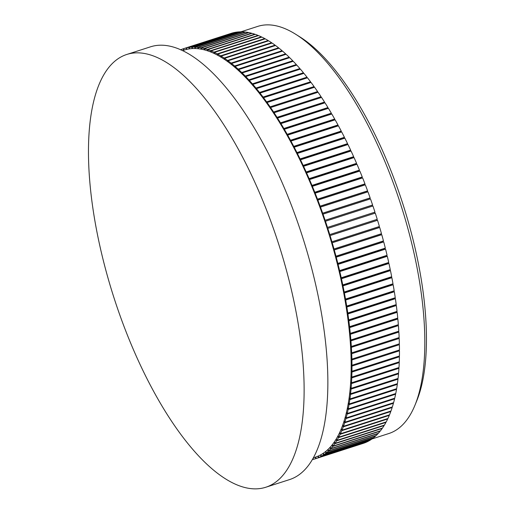 <?xml version="1.0" encoding="UTF-8"?>
<svg xmlns="http://www.w3.org/2000/svg" width="514" height="514" viewBox="0 0 514 514"><rect width="100%" height="100%" fill="white"/><g stroke="black" fill="none" stroke-linecap="round" stroke-linejoin="round"><path stroke-width="0.77" d="M312.506 459.516A215.379 82.073 -107.8 0 0 312.994 459.407L312.846 458.931M313.36 459.291L312.994 459.407M313.11 458.469L313.373 459.323A215.379 82.073 -107.8 0 0 315.718 458.661A215.379 82.073 -107.8 0 0 315.757 458.655L315.333 457.338L315.705 457.222L316.129 458.527A215.379 82.073 -107.8 0 0 318.442 457.646L317.999 456.342L318.359 456.188L318.802 457.492A215.379 82.073 -107.8 0 0 321.044 456.393L320.588 455.096L320.935 454.909L321.391 456.201A215.379 82.073 -107.8 0 0 323.557 454.89L323.088 453.605L323.422 453.38L323.891 454.665A215.379 82.073 -107.8 0 0 325.979 453.142L325.497 451.864L325.818 451.613L326.306 452.885A215.379 82.073 -107.8 0 0 328.311 451.151L327.81 449.891L328.118 449.602L328.626 450.862A215.379 82.073 -107.8 0 0 330.547 448.921L330.033 447.675L330.329 447.353L330.849 448.6A215.379 82.073 -107.8 0 0 332.686 446.454L332.153 445.22L332.442 444.867L332.969 446.101A215.379 82.073 -107.8 0 0 334.723 443.749L334.177 442.535L334.447 442.149L334.993 443.364A215.379 82.073 -107.8 0 0 336.657 440.813L336.098 439.618L336.355 439.2L336.908 440.395A215.379 82.073 -107.8 0 0 338.482 437.652L337.916 436.476L338.154 436.026L338.72 437.202A215.379 82.073 -107.8 0 0 340.204 434.266L339.619 433.109L339.85 432.634L340.429 433.784A215.379 82.073 -107.8 0 0 341.81 430.655L341.431 429.017L342.022 430.147A215.379 82.073 -107.8 0 0 343.307 426.832L342.709 425.727L342.902 425.194L343.5 426.299A215.379 82.073 -107.8 0 0 344.688 422.797L344.078 421.718L344.258 421.152L344.868 422.232A215.379 82.073 -107.8 0 0 345.954 418.563L345.337 417.503L345.504 416.912L346.115 417.966A215.379 82.073 -107.8 0 0 347.104 414.117L346.629 412.472L347.252 413.5A215.379 82.073 -107.8 0 0 348.132 409.485L347.503 408.489L347.637 407.84L348.267 408.836A215.379 82.073 -107.8 0 0 349.045 404.659L348.408 403.689L348.524 403.021L349.16 403.985A215.379 82.073 -107.8 0 0 349.835 399.648L349.192 398.716L349.295 398.016L349.931 398.948A215.379 82.073 -107.8 0 0 350.503 394.456L349.854 393.557L349.938 392.837L350.58 393.737A215.379 82.073 -107.8 0 0 351.043 389.098L350.464 387.492L351.113 388.353A215.379 82.073 -107.8 0 0 351.467 383.572L350.818 382.744L350.863 381.979L351.512 382.808A215.379 82.073 -107.8 0 0 351.762 377.893L351.113 377.096L351.146 376.312L351.794 377.103A215.379 82.073 -107.8 0 0 351.936 372.059L351.28 371.301L351.3 370.498L351.949 371.249A215.379 82.073 -107.8 0 0 351.987 366.077L351.332 365.358L351.332 364.535L351.981 365.255A215.379 82.073 -107.8 0 0 351.91 359.961L351.255 359.286L351.235 358.438L351.891 359.119A215.379 82.073 -107.8 0 0 351.711 353.716L351.056 353.079L351.023 352.219L351.672 352.855A215.379 82.073 -107.8 0 0 351.383 347.348L350.734 346.751L350.683 345.877L351.332 346.475A215.379 82.073 -107.8 0 0 350.933 340.872L350.291 340.313L350.22 339.42L350.863 339.979A215.379 82.073 -107.8 0 0 350.362 334.28L349.719 333.766L349.636 332.86L350.278 333.374A215.379 82.073 -107.8 0 0 349.668 327.598L349.032 327.122L348.929 326.204L349.565 326.679A215.379 82.073 -107.8 0 0 348.852 320.82L348.216 320.389L348.1 319.464L348.73 319.888A215.379 82.073 -107.8 0 0 347.914 313.964L347.284 313.579L347.149 312.64L347.779 313.02A215.379 82.073 -107.8 0 0 346.86 307.031L346.237 306.691L346.083 305.74L346.706 306.081A215.379 82.073 -107.8 0 0 345.684 300.035L345.067 299.739L344.9 298.782L345.511 299.077A215.379 82.073 -107.8 0 0 344.393 292.98L343.782 292.729L343.603 291.766L344.207 292.016A215.379 82.073 -107.8 0 0 342.979 285.88L342.388 285.675L342.189 284.705L342.78 284.91A215.379 82.073 -107.8 0 0 341.463 278.742L340.872 278.582L340.66 277.605L341.245 277.766A215.379 82.073 -107.8 0 0 339.825 271.572L339.253 271.456L339.022 270.48L339.6 270.595A215.379 82.073 -107.8 0 0 338.084 264.382L337.518 264.312L337.274 263.329L337.839 263.399A215.379 82.073 -107.8 0 0 336.233 257.173L335.681 257.154L335.424 256.171L335.976 256.19A215.379 82.073 -107.8 0 0 334.28 249.965L333.74 249.99L333.464 249.007L334.004 248.982A215.379 82.073 -107.8 0 0 332.217 242.762L331.691 242.833L331.401 241.85L331.928 241.779A215.379 82.073 -107.8 0 0 330.059 235.566L329.545 235.682L329.243 234.705L329.757 234.59A215.379 82.073 -107.8 0 0 327.803 228.396L327.302 228.563L326.988 227.586L327.489 227.426A215.379 82.073 -107.8 0 0 325.452 221.258L324.964 221.47L324.636 220.5L325.124 220.288A215.379 82.073 -107.8 0 0 323.004 214.158L322.535 214.415L322.194 213.451L322.663 213.194A215.379 82.073 -107.8 0 0 320.473 207.11L320.016 207.405L319.669 206.448L320.119 206.153A215.379 82.073 -107.8 0 0 317.851 200.113L317.414 200.454L317.054 199.509L317.485 199.169A215.379 82.073 -107.8 0 0 315.146 193.187L314.729 193.572L314.356 192.634L314.774 192.249A215.379 82.073 -107.8 0 0 312.364 186.325L311.966 186.762L311.58 185.83L311.979 185.4A215.379 82.073 -107.8 0 0 309.505 179.553L309.126 180.028L308.728 179.11L309.113 178.641A215.379 82.073 -107.8 0 0 306.575 172.871L306.209 173.385L305.804 172.486L306.171 171.965A215.379 82.073 -107.8 0 0 303.568 166.285L303.228 166.844L302.817 165.958L303.157 165.399A215.379 82.073 -107.8 0 0 300.504 159.809L300.182 160.407L299.758 159.533L300.08 158.935A215.379 82.073 -107.8 0 0 297.375 153.442L297.073 154.084L296.642 153.223L296.944 152.587A215.379 82.073 -107.8 0 0 294.188 147.203L293.905 147.884L293.468 147.043L293.751 146.362A215.379 82.073 -107.8 0 0 290.95 141.087L290.686 141.806L290.237 140.984L290.5 140.264A215.379 82.073 -107.8 0 0 287.654 135.111L287.416 135.869L286.96 135.066L287.204 134.308A215.379 82.073 -107.8 0 0 284.319 129.284L284.094 130.081L283.638 129.297L283.863 128.5A215.379 82.073 -107.8 0 0 280.94 123.604L280.74 124.433L280.278 123.675L280.477 122.84A215.379 82.073 -107.8 0 0 277.521 118.079L277.342 118.946L276.873 118.207L277.052 117.34A215.379 82.073 -107.8 0 0 274.065 112.727L273.911 113.626L273.442 112.907L273.596 112.007A215.379 82.073 -107.8 0 0 270.589 107.542L270.454 108.473L269.978 107.779L270.113 106.848A215.379 82.073 -107.8 0 0 267.081 102.537L266.972 103.5L266.599 101.868A215.379 82.073 -107.8 0 0 263.553 97.711L263.464 98.714L263.072 97.069A215.379 82.073 -107.8 0 0 260.007 93.079L259.943 94.107L259.454 93.49L259.525 92.462A215.379 82.073 -107.8 0 0 256.447 88.646L256.409 89.699L255.921 89.108L255.966 88.055A215.379 82.073 -107.8 0 0 252.882 84.412L252.862 85.491L252.38 84.932L252.4 83.846A215.379 82.073 -107.8 0 0 249.316 80.377L249.316 81.488L248.827 79.85A215.379 82.073 -107.8 0 0 245.743 76.56L245.769 77.698L245.262 76.059A215.379 82.073 -107.8 0 0 242.178 72.962L242.229 74.119L241.747 73.643L241.696 72.487A215.379 82.073 -107.8 0 0 238.624 69.576L238.695 70.752L238.213 70.309L238.143 69.133A215.379 82.073 -107.8 0 0 235.084 66.422L235.181 67.617L234.699 67.205L234.602 66.004A215.379 82.073 -107.8 0 0 231.557 63.492L231.679 64.706L231.197 64.321L231.082 63.106A215.379 82.073 -107.8 0 0 228.055 60.793L228.197 62.027L227.721 61.674L227.586 60.44A215.379 82.073 -107.8 0 0 224.586 58.326L224.746 59.579L224.11 58.011A215.379 82.073 -107.8 0 0 221.136 56.103L221.322 57.369L220.673 55.82A215.379 82.073 -107.8 0 0 217.73 54.118L217.936 55.396L217.268 53.867A215.379 82.073 -107.8 0 0 214.357 52.377L214.582 53.668L214.126 53.443L213.901 52.158A215.379 82.073 -107.8 0 0 211.029 50.88L211.28 52.177L210.83 51.991L210.579 50.7A215.379 82.073 -107.8 0 0 207.746 49.633L208.016 50.937L207.572 50.783L207.309 49.479A215.379 82.073 -107.8 0 0 204.521 48.631L204.81 49.942L204.373 49.826L204.084 48.515A215.379 82.073 -107.8 0 0 201.347 47.879L201.655 49.196L201.225 49.113L200.916 47.796A215.379 82.073 -107.8 0 0 198.231 47.378L198.558 48.701L198.141 48.65L197.813 47.333A215.379 82.073 -107.8 0 0 195.179 47.134L195.526 48.451L195.114 48.438L194.767 47.121A215.379 82.073 -107.8 0 0 192.191 47.134L192.557 48.457L192.159 48.477L191.786 47.153A215.379 82.073 -107.8 0 0 189.274 47.391L189.66 48.708L189.268 48.759L188.882 47.442A215.379 82.073 -107.8 0 0 186.434 47.898L186.839 49.209L186.453 49.299L186.049 47.982A215.379 82.073 -107.8 0 0 183.704 48.637A215.379 82.073 -107.8 0 0 183.665 48.65L184.089 49.961L183.716 50.083L183.292 48.772A215.379 82.073 -107.8 0 0 180.979 49.659L181.114 50.051M363.16 443.389A215.379 82.073 -107.8 0 0 363.199 443.376A215.379 82.073 -107.8 0 0 363.237 443.364L315.757 458.655M316.129 458.527L363.61 443.241A215.379 82.073 -107.8 0 0 365.923 442.361L318.442 457.646M180.626 49.839L180.62 49.813A215.379 82.073 -107.8 0 0 180.6 49.826L180.992 49.697M318.802 457.492L366.283 442.201A215.379 82.073 -107.8 0 0 368.525 441.102L321.044 456.393M183.292 48.772L183.665 48.657M321.391 456.201L368.872 440.916A215.379 82.073 -107.8 0 0 371.037 439.599L323.557 454.89M186.049 47.982L233.529 32.697A215.379 82.073 -107.8 0 0 231.184 33.352A215.379 82.073 -107.8 0 0 231.146 33.365L183.742 48.624M323.891 454.665L371.378 439.38A215.379 82.073 -107.8 0 0 373.466 437.857L325.979 453.142M188.882 47.442L236.363 32.157A215.379 82.073 -107.8 0 0 233.915 32.607L186.434 47.898M326.306 452.885L373.787 437.6A215.379 82.073 -107.8 0 0 375.798 435.866L328.311 451.151M191.786 47.153L239.273 31.868A215.379 82.073 -107.8 0 0 236.755 32.099L189.274 47.391M328.626 450.862L376.107 435.576A215.379 82.073 -107.8 0 0 378.034 433.636L330.547 448.921M194.767 47.121L242.248 31.829A215.379 82.073 -107.8 0 0 239.672 31.849L192.191 47.134M330.849 448.6L378.33 433.315A215.379 82.073 -107.8 0 0 380.167 431.162L332.686 446.454M197.813 47.333L245.294 32.048A215.379 82.073 -107.8 0 0 242.659 31.842L195.179 47.134M332.969 446.101L380.45 430.809A215.379 82.073 -107.8 0 0 382.204 428.464L334.723 443.749M200.916 47.796L248.397 32.511A215.379 82.073 -107.8 0 0 245.711 32.093L198.231 47.378M334.993 443.364L382.474 428.078A215.379 82.073 -107.8 0 0 384.138 425.528L336.657 440.813M204.084 48.515L251.564 33.23A215.379 82.073 -107.8 0 0 248.827 32.594L201.347 47.879M336.908 440.395L384.395 425.11A215.379 82.073 -107.8 0 0 385.963 422.367L338.482 437.652M207.309 49.479L254.79 34.194A215.379 82.073 -107.8 0 0 252.001 33.346L204.521 48.631M338.72 437.202L386.207 421.917A215.379 82.073 -107.8 0 0 387.684 418.974L340.204 434.266M210.579 50.7L258.06 35.408A215.379 82.073 -107.8 0 0 255.233 34.342L207.746 49.633M340.429 433.784L387.909 418.499A215.379 82.073 -107.8 0 0 389.291 415.37L341.81 430.655M213.901 52.158L261.382 36.873A215.379 82.073 -107.8 0 0 258.51 35.594L211.029 50.88M342.022 430.147L389.503 414.862A215.379 82.073 -107.8 0 0 390.788 411.547L343.307 426.832M217.268 53.867L264.749 38.582A215.379 82.073 -107.8 0 0 261.838 37.092L214.357 52.377M343.5 426.299L390.981 411.007A215.379 82.073 -107.8 0 0 392.169 407.512L344.688 422.797M220.673 55.82L268.154 40.529A215.379 82.073 -107.8 0 0 265.211 38.833L217.73 54.118M344.868 422.232L392.349 406.947A215.379 82.073 -107.8 0 0 393.435 403.272L345.954 418.563M224.11 58.011L271.591 42.726A215.379 82.073 -107.8 0 0 268.623 40.818L221.136 56.103M346.115 417.966L393.602 402.68A215.379 82.073 -107.8 0 0 394.585 398.832L347.104 414.117M227.586 60.44L275.067 45.155A215.379 82.073 -107.8 0 0 272.067 43.041L224.586 58.326M347.252 413.5L394.733 398.209A215.379 82.073 -107.8 0 0 395.613 394.193L348.132 409.485M231.082 63.106L278.562 47.821A215.379 82.073 -107.8 0 0 275.543 45.502L228.055 60.793M348.267 408.836L395.748 393.551A215.379 82.073 -107.8 0 0 396.525 389.368L349.045 404.659M234.602 66.004L282.083 50.719A215.379 82.073 -107.8 0 0 279.044 48.2L231.557 63.492M349.16 403.985L396.641 388.7A215.379 82.073 -107.8 0 0 397.316 384.356L349.835 399.648M238.143 69.133L285.623 53.848A215.379 82.073 -107.8 0 0 282.565 51.13L235.084 66.422M349.931 398.948L397.412 383.662A215.379 82.073 -107.8 0 0 397.984 379.171L350.503 394.456M241.696 72.487L289.176 57.195A215.379 82.073 -107.8 0 0 286.105 54.291L238.624 69.576M350.58 393.737L398.067 378.452A215.379 82.073 -107.8 0 0 398.53 373.813L351.043 389.098M245.262 76.059L292.742 60.768A215.379 82.073 -107.8 0 0 289.665 57.671L242.178 72.962M351.113 388.353L398.594 373.068A215.379 82.073 -107.8 0 0 398.948 368.287L351.467 383.572M248.827 79.85L296.308 64.558A215.379 82.073 -107.8 0 0 293.224 61.275L245.743 76.56M351.512 382.808L398.999 367.523A215.379 82.073 -107.8 0 0 399.249 362.601L351.762 377.893M252.4 83.846L299.88 68.561A215.379 82.073 -107.8 0 0 296.796 65.092L249.316 80.377M351.794 377.103L399.275 361.817A215.379 82.073 -107.8 0 0 399.417 356.767L351.936 372.059M255.966 88.055L303.446 72.77A215.379 82.073 -107.8 0 0 300.362 69.12L252.882 84.412M351.949 371.249L399.436 355.964A215.379 82.073 -107.8 0 0 399.468 350.792L351.987 366.077M259.525 92.462L307.006 77.177A215.379 82.073 -107.8 0 0 303.928 73.354L256.447 88.646M351.981 365.255L399.468 349.963A215.379 82.073 -107.8 0 0 399.391 344.676L351.91 359.961M263.072 97.069L310.552 81.784A215.379 82.073 -107.8 0 0 307.488 77.794L260.007 93.079M351.891 359.119L399.372 343.834A215.379 82.073 -107.8 0 0 399.192 338.43L351.711 353.716M266.599 101.868L314.08 86.577A215.379 82.073 -107.8 0 0 311.034 82.426L263.553 97.711M351.672 352.855L399.153 337.569A215.379 82.073 -107.8 0 0 398.864 332.063L351.383 347.348M270.113 106.848L317.594 91.563A215.379 82.073 -107.8 0 0 314.562 87.245L267.081 102.537M351.332 346.475L398.813 331.189A215.379 82.073 -107.8 0 0 398.421 325.58L350.933 340.872M273.596 112.007L321.077 96.722A215.379 82.073 -107.8 0 0 318.07 92.25L270.589 107.542M350.863 339.979L398.35 324.687A215.379 82.073 -107.8 0 0 397.842 318.995L350.362 334.28M277.052 117.34L324.533 102.055A215.379 82.073 -107.8 0 0 321.552 97.435L274.065 112.727M339.6 270.595L387.081 255.304A215.379 82.073 -107.8 0 0 385.564 249.091L338.084 264.382M337.839 263.399L385.32 248.114A215.379 82.073 -107.8 0 0 383.714 241.888L336.233 257.173M311.979 185.4L359.459 170.115A215.379 82.073 -107.8 0 0 356.986 164.268L309.505 179.553M309.113 178.641L356.594 163.349A215.379 82.073 -107.8 0 0 354.056 157.586L306.575 172.871M335.976 256.19L383.457 240.905A215.379 82.073 -107.8 0 0 381.761 234.68L334.28 249.965M314.774 192.249L362.254 176.957A215.379 82.073 -107.8 0 0 359.845 171.04L312.364 186.325M342.78 284.91L390.261 269.625A215.379 82.073 -107.8 0 0 388.944 263.457L341.463 278.742M341.245 277.766L388.725 262.481A215.379 82.073 -107.8 0 0 387.312 256.287L339.825 271.572M306.171 171.965L353.651 156.68A215.379 82.073 -107.8 0 0 351.056 151L303.568 166.285M303.157 165.399L350.638 150.107A215.379 82.073 -107.8 0 0 347.984 144.518L300.504 159.809M331.928 241.779L379.416 226.494A215.379 82.073 -107.8 0 0 377.539 220.281L330.059 235.566M329.757 234.59L377.244 219.305A215.379 82.073 -107.8 0 0 375.284 213.111L327.803 228.396M322.663 213.194L370.151 197.909A215.379 82.073 -107.8 0 0 367.953 191.818L320.473 207.11M320.119 206.153L367.6 190.867A215.379 82.073 -107.8 0 0 365.332 184.828L317.851 200.113M327.489 227.426L374.969 212.134A215.379 82.073 -107.8 0 0 372.933 205.973L325.452 221.258M325.124 220.288L372.605 205.002A215.379 82.073 -107.8 0 0 370.485 198.873L323.004 214.158M334.004 248.982L381.484 233.697A215.379 82.073 -107.8 0 0 379.705 227.471L332.217 242.762M317.485 199.169L364.972 183.877A215.379 82.073 -107.8 0 0 362.627 177.895L315.146 193.187M350.278 333.374L397.759 318.089A215.379 82.073 -107.8 0 0 397.149 312.306L349.668 327.598M280.477 122.84L327.958 107.554A215.379 82.073 -107.8 0 0 325.002 102.794L277.521 118.079M349.565 326.679L397.046 311.388A215.379 82.073 -107.8 0 0 396.333 305.534L348.852 320.82M283.863 128.5L331.344 113.208A215.379 82.073 -107.8 0 0 328.42 108.313L280.94 123.604M348.73 319.888L396.21 304.603A215.379 82.073 -107.8 0 0 395.394 298.673L347.914 313.964M287.204 134.308L334.685 119.023A215.379 82.073 -107.8 0 0 331.8 113.992L284.319 129.284M347.779 313.02L395.26 297.734A215.379 82.073 -107.8 0 0 394.341 291.746L346.86 307.031M290.5 140.264L337.981 124.979A215.379 82.073 -107.8 0 0 335.141 119.826L287.654 135.111M345.511 299.077L392.998 283.792A215.379 82.073 -107.8 0 0 391.874 277.695L344.393 292.98M344.207 292.016L391.687 276.731A215.379 82.073 -107.8 0 0 390.467 270.595L342.979 285.88M300.08 158.935L347.567 143.644A215.379 82.073 -107.8 0 0 344.855 138.157L297.375 153.442M296.944 152.587L344.425 137.296A215.379 82.073 -107.8 0 0 341.669 131.912L294.188 147.203M346.706 306.081L394.187 290.796A215.379 82.073 -107.8 0 0 393.165 284.75L345.684 300.035M293.751 146.362L341.232 131.07A215.379 82.073 -107.8 0 0 338.43 125.802L290.95 141.087M261.446 37.22L261.382 36.873M264.813 38.961L264.749 38.582M268.212 40.947L268.154 40.529M271.655 43.176L271.591 42.726M275.118 45.637L275.067 45.155M278.614 48.342L278.562 47.821M282.128 51.271L282.083 50.719M285.662 54.433L285.623 53.848M289.202 57.819L289.176 57.195M292.755 61.423L292.742 60.768M296.315 65.246L296.308 64.558M299.868 69.281L299.88 68.561M303.414 73.521L303.446 72.77M306.954 77.967L307.006 77.177M310.482 82.606L310.552 81.784M313.983 87.431L314.08 86.577M317.466 92.449L317.594 91.563M273.442 112.907L320.922 97.621L321.077 96.722M324.398 102.986L324.533 102.055M327.829 108.505L327.958 107.554M331.222 114.179L331.344 113.208M334.569 120.006L334.685 119.023M337.871 125.981L337.981 124.979M341.123 132.092L341.232 131.07M344.316 138.33L344.425 137.296M347.458 144.691L347.567 143.644M350.529 151.167L350.638 150.107M353.536 157.753L353.651 156.68M356.472 164.435L356.208 163.825L356.594 163.349M359.337 171.207L359.061 170.545L359.459 170.115M362.119 178.062L361.837 177.343L362.254 176.957M364.831 184.989L364.535 184.218L364.972 183.877M367.452 191.979L367.15 191.163L367.6 190.867M369.984 199.034L369.682 198.16L370.151 197.909M372.432 206.133L372.123 205.208L372.605 205.002M374.783 213.271L374.475 212.301L374.969 212.134M377.539 220.281L377.032 220.397L376.743 219.465M379.705 227.471L379.171 227.541L378.914 226.655M381.761 234.68L381.221 234.699L380.983 233.857M383.714 241.888L383.161 241.863L382.956 241.066M385.564 249.091L385.005 249.027L384.813 248.275M387.312 256.287L386.734 256.171L386.567 255.471M388.944 263.457L388.359 263.296L388.211 262.648M390.467 270.595L389.747 269.792M391.874 277.695L391.16 276.898M393.165 284.75L392.465 283.959M394.341 291.746L393.647 290.969M395.394 298.673L394.713 297.908M396.333 305.534L395.658 304.783M397.149 312.306L396.48 311.574M397.842 318.995L397.181 318.275M398.421 325.58L397.759 324.88M398.864 332.063L398.209 331.382M399.192 338.43L398.536 337.769M399.391 344.676L398.768 344.027M399.468 350.792L398.89 350.15M399.417 356.767L398.877 356.144M399.249 362.601L398.742 361.991M398.948 368.287L398.478 367.69M398.53 373.813L398.093 373.228M397.984 379.171L397.579 378.606M397.316 384.356L396.943 383.817M396.525 389.368L396.185 388.847M395.613 394.193L395.298 393.692M394.585 398.832L394.296 398.35M393.435 403.272L393.171 402.815M392.169 407.512L391.931 407.082M390.788 411.547L390.569 411.142M389.291 415.37L389.098 414.991M387.684 418.974L387.511 418.627M385.963 422.367L385.808 422.045M313.489 457.788L315.255 457.216A213.856 81.495 -107.8 0 0 327.283 228.679A213.856 81.495 -107.8 0 0 184.173 50.089L182.406 50.655M372.001 438.95L388.847 433.52A213.856 81.495 -107.8 0 0 414.997 405.135A213.856 81.495 -107.8 0 0 397.952 196.123A213.856 81.495 -107.8 0 0 295.569 34.194A213.856 81.495 -107.8 0 0 257.765 26.387L240.918 31.817M295.569 34.194L299.656 36.751A209.808 79.953 72.2 0 1 400.098 195.616A209.808 79.953 72.2 0 1 416.822 400.669L414.997 405.135M116.967 306.807A227.278 86.609 72.2 0 1 126.637 54.51A227.278 86.609 72.2 0 1 278.736 244.304A227.278 86.609 72.2 0 1 265.95 487.195A227.278 86.609 72.2 0 1 116.967 306.807M126.637 54.51L150.377 46.864A227.278 86.609 72.2 0 1 302.476 236.665A227.278 86.609 72.2 0 1 289.69 479.549L265.95 487.195M322.194 213.451L369.682 198.16M293.468 147.043L340.949 131.751M345.067 299.739L392.548 284.454M290.237 140.984L337.724 125.699M346.237 306.691L393.718 291.406M299.758 159.533L347.239 144.248M342.388 285.675L389.869 270.39M296.642 153.223L344.123 137.938M343.782 292.729L391.27 277.444M286.96 135.066L334.447 119.781M347.284 313.579L394.771 298.287M283.638 129.297L331.119 114.005M348.216 320.389L395.703 305.104M280.278 123.675L327.759 108.383M349.032 327.122L396.512 311.837M276.873 118.207L324.36 102.922M349.719 333.766L397.2 318.481M317.054 199.509L364.535 184.218M331.691 242.833L379.171 227.541M314.356 192.634L361.837 177.343M333.74 249.99L381.221 234.699M324.636 220.5L372.123 205.208M326.988 227.586L374.475 212.301M319.669 206.448L367.15 191.163M329.545 235.682L377.032 220.397M305.804 172.486L353.285 157.194M339.253 271.456L386.734 256.171M302.817 165.958L350.297 150.666M340.872 278.582L388.359 263.296M311.58 185.83L359.061 170.545M335.681 257.154L383.161 241.863M308.728 179.11L356.208 163.825M337.518 264.312L385.005 249.027M350.291 340.313L397.772 325.021M269.978 107.779L270.582 107.587M350.734 346.751L398.215 331.466M266.49 102.832L267.068 102.646M351.056 353.079L398.536 337.788M262.982 98.065L263.534 97.891M351.255 359.286L351.859 359.087M259.454 93.49L259.994 93.317M351.332 365.358L351.91 365.171M255.921 89.108L256.435 88.941M351.28 371.301L351.839 371.121M252.38 84.932L252.875 84.771M351.113 377.096L351.647 376.923M248.827 80.955L249.316 80.801M350.818 382.744L351.332 382.577M245.287 77.19L245.756 77.036M350.4 388.231L350.895 388.07M241.747 73.643L242.203 73.496M349.854 393.557L350.342 393.403M238.213 70.309L238.663 70.167M349.192 398.716L349.668 398.562M234.699 67.205L235.136 67.064M348.408 403.689L348.871 403.541M231.197 64.321L231.628 64.186M347.503 408.489L347.952 408.341M227.721 61.674L228.145 61.539M346.481 413.095L346.918 412.954M224.271 59.258L224.689 59.129M345.337 417.503L345.768 417.368M220.853 57.08L221.264 56.951M344.078 421.718L344.502 421.583M217.473 55.139L217.872 55.011M342.709 425.727L343.121 425.592M214.126 53.443L214.524 53.321M341.219 429.524L341.624 429.396M210.83 51.991L211.215 51.869M339.619 433.109L340.024 432.981M207.572 50.783L207.958 50.661M337.916 436.476L338.308 436.347M204.373 49.826L204.758 49.704M336.098 439.618L336.49 439.489M201.225 49.113L201.604 48.991M334.177 442.535L334.563 442.413M198.141 48.65L198.513 48.528M332.153 445.22L332.539 445.098M195.114 48.438L195.487 48.316M330.033 447.675L330.412 447.553M192.159 48.477L192.532 48.355M327.81 449.891L328.189 449.769M189.268 48.759L189.64 48.644M325.497 451.864L325.87 451.748M186.453 49.299L186.826 49.177M323.088 453.605L323.46 453.483M320.588 455.096L320.961 454.974M317.999 456.342L318.372 456.22M315.333 457.338L315.705 457.222M363.199 443.376L315.718 458.661M231.184 33.352L183.704 48.637"/></g></svg>
